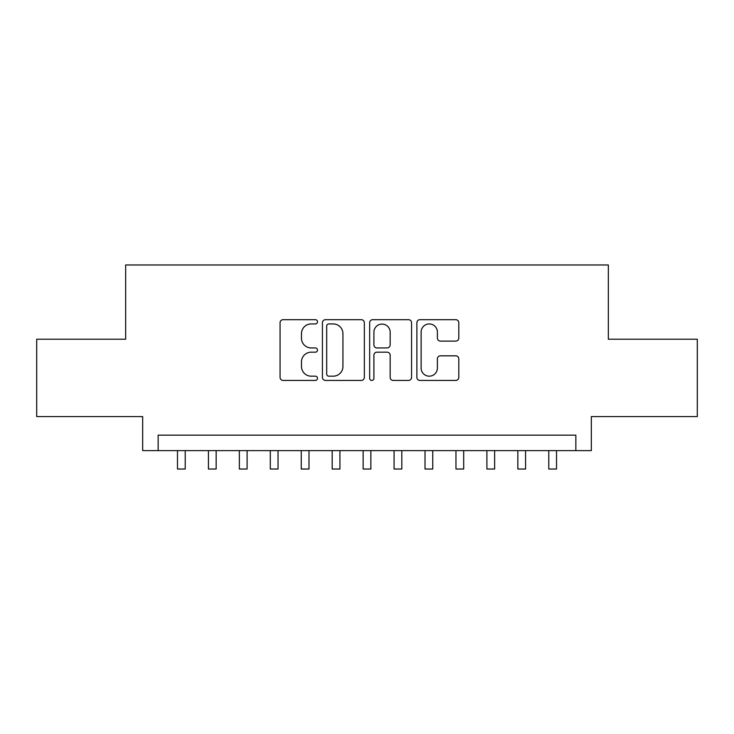 <?xml version="1.0" encoding="UTF-8"?>
<svg xmlns="http://www.w3.org/2000/svg" width="734" height="734" viewBox="0 0 734 734"><rect width="100%" height="100%" fill="white"/><g stroke="black" fill="none" stroke-linecap="round" stroke-linejoin="round"><path stroke-width="1.1" d="M317.492 321.813A2.129 2.129 0 0 0 315.372 319.685L283.104 319.685A3.037 3.037 0 0 0 280.067 322.721L280.067 377.395A3.037 3.037 0 0 0 283.104 380.432L315.372 380.432A2.129 2.129 0 0 0 317.492 378.304A2.129 2.129 0 0 0 315.372 376.175L311.198 376.175A9.716 9.716 0 0 1 301.472 366.459L301.472 361.908A9.716 9.716 0 0 1 311.198 352.182L315.372 352.182A2.129 2.129 0 0 0 317.492 350.063A2.129 2.129 0 0 0 315.372 347.934L311.198 347.934A9.716 9.716 0 0 1 301.472 338.218L301.472 333.658A9.716 9.716 0 0 1 311.198 323.942L315.372 323.942A2.129 2.129 0 0 0 317.492 321.813M455.759 341.099A3.037 3.037 0 0 0 458.796 338.062L458.796 322.721A3.037 3.037 0 0 0 455.759 319.685L419.921 319.685A3.037 3.037 0 0 0 416.884 322.721L416.884 377.395A3.037 3.037 0 0 0 419.921 380.432L455.759 380.432A3.037 3.037 0 0 0 458.796 377.395L458.796 358.871A3.037 3.037 0 0 0 455.759 355.834L440.418 355.834A3.037 3.037 0 0 0 437.381 358.871L437.381 368.055A8.12 8.12 0 0 1 429.262 376.175A8.12 8.12 0 0 1 421.132 368.055L421.132 332.062A8.12 8.12 0 0 1 429.262 323.942A8.12 8.12 0 0 1 437.381 332.062L437.381 338.062A3.037 3.037 0 0 0 440.418 341.099L455.759 341.099M575.851 450.621L591.329 450.621L591.329 416.582L697.3 416.582L697.3 339.227L608.339 339.227L608.339 264.974L125.661 264.974L125.661 339.227L36.7 339.227L36.7 416.582L142.671 416.582L142.671 450.621L575.851 450.621L575.851 435.152L158.149 435.152L158.149 450.621M364.339 322.721A3.037 3.037 0 0 0 361.302 319.685L325.465 319.685A3.037 3.037 0 0 0 322.428 322.721L322.428 377.395A3.037 3.037 0 0 0 325.465 380.432L361.302 380.432A3.037 3.037 0 0 0 364.339 377.395L364.339 322.721M372.698 319.685L408.535 319.685A3.037 3.037 0 0 1 411.572 322.721L411.572 377.395A3.037 3.037 0 0 1 408.535 380.432L393.195 380.432A3.037 3.037 0 0 1 390.158 377.395L390.158 355.219A3.037 3.037 0 0 0 387.121 352.182L376.946 352.182A3.037 3.037 0 0 0 373.909 355.219L373.909 378.304A2.129 2.129 0 0 1 371.78 380.432A2.129 2.129 0 0 1 369.661 378.304L369.661 322.721A3.037 3.037 0 0 1 372.698 319.685M328.804 323.942A2.129 2.129 0 0 0 326.685 326.07L326.685 374.056A2.129 2.129 0 0 0 328.804 376.175L333.208 376.175A9.716 9.716 0 0 0 342.934 366.459L342.934 333.658A9.716 9.716 0 0 0 333.208 323.942L328.804 323.942M390.158 332.218A8.12 8.12 0 0 0 382.038 324.089A8.12 8.12 0 0 0 373.909 332.218L373.909 344.897A3.037 3.037 0 0 0 376.946 347.934L387.121 347.934A3.037 3.037 0 0 0 390.158 344.897L390.158 332.218M177.481 450.621L177.481 469.026L185.216 469.026L185.216 450.621M208.428 450.621L208.428 469.026L216.163 469.026L216.163 450.621M239.367 450.621L239.367 469.026L247.101 469.026L247.101 450.621M270.305 450.621L270.305 469.026L278.039 469.026L278.039 450.621M301.252 450.621L301.252 469.026L308.986 469.026L308.986 450.621M332.19 450.621L332.19 469.026L339.925 469.026L339.925 450.621M363.128 450.621L363.128 469.026L370.872 469.026L370.872 450.621M394.075 450.621L394.075 469.026L401.81 469.026L401.81 450.621M425.014 450.621L425.014 469.026L432.748 469.026L432.748 450.621M455.961 450.621L455.961 469.026L463.695 469.026L463.695 450.621M486.899 450.621L486.899 469.026L494.633 469.026L494.633 450.621M517.837 450.621L517.837 469.026L525.572 469.026L525.572 450.621M548.784 450.621L548.784 469.026L556.519 469.026L556.519 450.621"/></g></svg>

